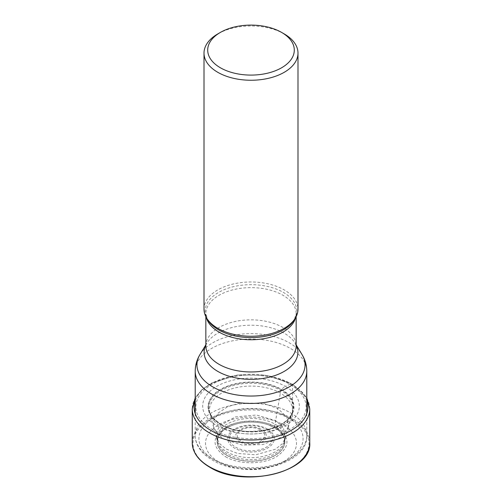 <?xml version="1.0" encoding="UTF-8"?>
<svg xmlns="http://www.w3.org/2000/svg" width="502" height="502" viewBox="0 0 502 502"><rect width="100%" height="100%" fill="white"/><g stroke="black" fill="none" stroke-linecap="round" stroke-linejoin="round"><path stroke-width="0.38" stroke-dasharray="2.51 1.88" d="M216.833 425.765A48.317 27.892 0 0 0 285.167 425.765A48.317 27.892 0 0 0 285.167 386.314L281.095 389.583L280.806 390.393L277.719 408.452A6062.892 3500.427 120 0 0 275.642 420.645L274.619 426.675L274.876 427.804A8.697 5.02 120 0 0 274.958 427.836A576.177 332.657 120 0 0 276.483 427.265A2227.769 1286.206 -60 0 1 283.172 424.767A45.5 26.267 180 0 1 283.172 461.915A45.5 26.267 180 0 1 218.828 461.915A45.5 26.267 180 0 1 218.828 424.767A45.5 26.267 180 0 1 283.172 424.767L292.013 419.728A0.74 0.427 120 0 0 292.54 418.825L292.54 384.921A2.221 1.28 120 0 0 291.248 383.886A181.668 104.887 120 0 0 289.968 384.363L285.167 386.314A48.317 27.892 180 0 0 216.833 386.314A48.317 27.892 180 0 0 216.833 425.765M288.33 427.265L285.431 437.957L282.118 443.925L275.385 449.24L255.713 454.806L237.653 453.457L226.358 449.095L219.958 443.969L216.582 437.957L213.67 427.265L217.975 434.475L224.281 439.306L242.196 445.079L262.684 444.603L279.752 438.033L288.311 427.265M288.317 427.246L286.893 417.124L277.719 408.452L263.205 403.231L239.718 403.056L227.513 406.789L218.295 412.951L213.739 420.262L213.676 427.265M235.156 424.378A33.885 19.559 180 0 0 227.042 455.502A33.885 19.559 0 0 0 274.958 455.502A33.885 19.559 0 0 0 274.958 427.836A33.885 19.559 180 0 0 266.844 424.378L268.557 424.943A33.766 19.496 180 0 1 268.583 424.949A33.766 19.496 180 0 1 274.876 427.804A33.766 19.496 0 0 1 274.876 455.377A33.766 19.496 0 0 1 227.124 455.377A33.766 19.496 180 0 1 233.417 424.949A33.766 19.496 180 0 1 233.443 424.943A33.766 19.496 180 0 1 268.557 424.943L274.826 427.779C281.264 431.877 281.597 433.533 282.852 435.328C284.829 438.083 284.32 442.927 284.007 443.26A33.402 19.283 0 0 0 274.619 426.675A33.402 19.283 180 0 0 235.89 423.111A33.402 19.283 180 0 0 217.993 443.26C217.353 440.166 217.736 437.524 219.148 435.328C221.652 430.967 226.408 427.509 233.417 424.949L235.156 424.378A33.885 19.559 180 0 1 266.844 424.378M225.517 456.694C238.82 464.739 263.18 464.739 276.483 456.694C290.42 446.88 290.42 437.073 276.483 427.265C263.18 419.22 238.82 419.22 225.517 427.265C211.58 437.073 211.58 446.88 225.517 456.694M216.582 437.957L216.607 431.676L220.014 425.702L235.237 416.949L256.472 415.01L275.642 420.645L283.285 427.296L285.431 437.957L284.596 441.063A33.998 19.628 0 0 0 275.04 424.171A33.998 19.628 180 0 0 235.614 420.55A33.998 19.628 180 0 0 217.404 441.063L217.993 443.26A33.402 19.283 180 0 0 227.381 453.946A33.402 19.283 0 0 0 261.379 458.64A33.402 19.283 0 0 0 284.007 443.26L284.596 441.063A33.998 19.628 0 0 1 261.555 456.713A33.998 19.628 0 0 1 226.96 451.932A33.998 19.628 180 0 1 217.404 441.063L216.569 437.964M204.007 309.106A46.993 27.133 180 0 1 233.016 284.044A46.993 27.133 180 0 1 284.232 289.924A46.993 27.133 180 0 1 297.993 309.106M284.232 33.929A46.993 27.133 0 0 0 217.768 33.929M306.785 400.596A56.921 32.862 0 0 0 291.248 383.886A56.921 32.862 0 0 0 234.572 375.659A56.921 32.862 0 0 0 195.215 400.596M212.032 429.361A55.107 31.814 0 0 0 289.968 429.361A55.107 31.814 0 0 0 289.968 384.363A55.107 31.814 180 0 0 212.032 384.363A55.107 31.814 180 0 0 212.032 429.361M220.616 424.41A42.971 24.811 0 0 0 281.384 424.41A42.971 24.811 0 0 0 281.384 389.326A42.971 24.811 180 0 0 220.616 389.326A42.971 24.811 180 0 0 220.616 424.41M220.905 424.334A42.557 24.573 0 0 0 281.095 424.334A42.557 24.573 0 0 0 281.095 389.583A42.557 24.573 180 0 0 220.905 389.583A42.557 24.573 180 0 0 220.905 424.334M221.194 424.805A42.149 24.334 0 0 0 264.058 430.735A42.149 24.334 0 0 0 292.641 411.364L292.641 411.364A42.149 24.334 0 0 0 280.806 390.393A42.149 24.334 180 0 0 231.899 385.906A42.149 24.334 180 0 0 209.359 411.364L209.999 413.742A41.497 23.958 180 0 1 232.194 388.68A41.497 23.958 180 0 1 280.342 393.097A41.497 23.958 0 0 1 292.001 413.742L292.641 411.364C292.302 413.19 291.022 415.461 288.788 418.179C281.076 430.622 240.188 437.342 220.968 424.347L213.212 418.179L210.934 415.054L209.359 411.364A42.149 24.334 180 0 0 221.194 424.805M213.67 427.246L209.999 413.742A41.497 23.958 180 0 0 221.658 426.982A41.497 23.958 0 0 0 263.864 432.818A41.497 23.958 0 0 0 292.001 413.742L288.33 427.246M209.987 467.092A58.006 33.49 0 0 0 292.013 467.092A58.006 33.49 0 0 0 292.013 419.728A58.006 33.49 0 0 0 209.987 419.728A58.006 33.49 0 0 0 209.987 467.092M192.253 442.808A58.747 33.916 180 0 1 228.517 411.471A58.747 33.916 180 0 1 292.54 418.825A58.747 33.916 180 0 1 309.747 442.808M309.747 408.904A58.747 33.916 0 0 0 292.54 384.921A58.747 33.916 0 0 0 228.517 377.573A58.747 33.916 0 0 0 192.253 408.904M290.482 412.807A55.785 32.21 180 0 1 306.785 435.554A55.785 32.21 180 0 1 272.348 465.31A55.785 32.21 180 0 1 211.555 458.332A55.785 32.21 180 0 1 211.518 458.307A55.785 32.21 180 0 1 195.215 435.554A55.785 32.21 180 0 1 229.652 405.798A55.785 32.21 180 0 1 290.445 412.782A55.785 32.21 180 0 1 290.482 412.807M306.785 371.223A55.785 32.21 0 0 0 290.489 348.476A55.785 32.21 0 0 0 290.445 348.451A55.785 32.21 0 0 0 229.652 341.467A55.785 32.21 0 0 0 195.215 371.223M199.972 354.55A54.053 31.206 180 0 1 289.221 342.772A54.053 31.206 180 0 1 289.259 342.797A54.053 31.206 180 0 1 302.028 354.55M296.149 344.993A46.881 27.064 0 0 0 295.258 343.355A46.881 27.064 0 0 0 284.151 333.146A46.881 27.064 0 0 0 284.113 333.121A46.881 27.064 0 0 0 206.742 343.355A46.881 27.064 0 0 0 205.851 344.993M205.851 344.824L206.742 343.355L205.851 345.897A45.149 26.066 180 0 1 233.7 321.826A45.149 26.066 180 0 1 282.89 327.448A45.149 26.066 180 0 1 282.921 327.467A45.149 26.066 180 0 1 296.149 345.897L295.258 343.355L296.149 344.824M295.634 317.603A45.149 26.066 0 0 0 296.149 313.687A45.149 26.066 0 0 0 282.921 295.258A45.149 26.066 0 0 0 282.883 295.232A45.149 26.066 0 0 0 233.7 289.616A45.149 26.066 0 0 0 205.851 313.687A45.149 26.066 0 0 0 206.366 317.603M205.851 316.649L205.851 313.687L207.721 319.862A45.839 26.468 180 0 1 226.597 288.732A45.839 26.468 180 0 1 283.373 292.396A45.839 26.468 180 0 1 283.41 292.421A45.839 26.468 180 0 1 294.279 319.862L296.149 313.687L296.149 316.649M214.172 459.838A52.082 30.07 180 0 1 214.172 417.313A52.082 30.07 180 0 1 287.828 417.313A52.082 30.07 180 0 1 287.828 459.838A52.082 30.07 180 0 1 214.172 459.838M267.478 429.066A23.299 13.454 0 0 0 234.522 429.066A23.299 13.454 0 0 0 234.522 448.091A23.299 13.454 0 0 0 267.478 448.091A23.299 13.454 0 0 0 267.478 429.066M235.633 447.169A21.737 12.55 0 0 0 266.336 447.188A21.737 12.55 0 0 0 266.436 429.461A21.737 12.55 0 0 0 266.367 429.417A21.737 12.55 0 0 0 235.664 429.398A21.737 12.55 0 0 0 235.563 447.131A21.737 12.55 0 0 0 235.633 447.169M240.188 442.08A15.286 8.829 180 0 1 240.188 429.599A15.286 8.829 180 0 1 261.812 429.599A15.286 8.829 180 0 1 261.812 442.08A15.286 8.829 180 0 1 240.188 442.08M260.707 429.95A13.723 7.925 180 0 1 260.714 441.151A13.723 7.925 180 0 1 241.311 441.17A13.723 7.925 180 0 1 241.286 429.957A13.723 7.925 180 0 1 260.707 429.95M306.785 397.898L292.076 383.904L266.6 375.289L237.22 375.013L211.286 383.145L201.697 389.853L195.215 397.898M306.785 413.642L306.785 435.554C308.353 465.661 244.173 480.037 212.321 460.02C205.782 456.255 201.013 451.668 198.02 446.265C196.169 442.833 195.234 439.263 195.215 435.554L195.215 413.642"/><path stroke-width="0.75" d="M297.993 53.118L297.993 309.106A46.993 27.133 180 0 1 295.371 318.055A46.993 27.133 180 0 1 217.768 328.295A46.993 27.133 180 0 1 206.629 318.055A46.993 27.133 180 0 1 204.007 309.106L204.007 53.118A46.993 27.133 0 0 0 217.768 72.301A46.993 27.133 0 0 0 284.232 72.301A46.993 27.133 0 0 0 297.993 53.118A46.993 27.133 0 0 0 284.232 33.935A46.993 27.133 0 0 0 284.232 33.929L281.616 32.423A43.297 24.993 0 0 0 220.384 32.423L220.384 32.423A43.297 24.993 0 0 0 220.384 67.77A43.297 24.993 0 0 0 281.616 67.77A43.297 24.993 0 0 0 281.616 32.423L284.232 33.935M217.768 33.929A46.993 27.133 0 0 0 217.768 33.935A46.993 27.133 0 0 0 204.007 53.118M195.215 400.596A56.921 32.862 0 0 0 210.752 430.358A56.921 32.862 0 0 0 277.92 436.075A56.921 32.862 0 0 0 306.785 400.596M309.747 442.808A58.747 33.916 180 0 1 273.483 474.139A58.747 33.916 180 0 1 209.459 466.791A58.747 33.916 180 0 1 192.253 442.808L192.253 408.904A58.747 33.916 0 0 0 209.459 432.887A58.747 33.916 0 0 0 273.483 440.241A58.747 33.916 0 0 0 309.747 408.904L309.747 442.808C312.3 472.307 243.263 488.684 209.616 467.13C198.309 460.428 192.523 452.321 192.253 442.808M195.215 413.642L195.215 371.223A55.785 32.21 0 0 0 211.511 393.976A55.785 32.21 0 0 0 211.555 394.001A55.785 32.21 0 0 0 272.348 400.979A55.785 32.21 0 0 0 306.785 371.223L306.785 413.642M306.785 371.223C306.722 365.23 305.141 359.67 302.028 354.55A54.053 31.206 180 0 1 279.746 391.265A54.053 31.206 180 0 1 212.779 386.904A54.053 31.206 180 0 1 212.741 386.885A54.053 31.206 180 0 1 199.972 354.55C196.859 359.67 195.278 365.23 195.215 371.223M205.851 344.993A46.881 27.064 0 0 0 217.849 371.424A46.881 27.064 0 0 0 217.887 371.442A46.881 27.064 0 0 0 274.688 375.64A46.881 27.064 0 0 0 296.149 344.993M296.149 316.649L296.149 345.897A45.149 26.066 180 0 1 268.3 369.974A45.149 26.066 180 0 1 219.11 364.352A45.149 26.066 180 0 1 219.079 364.327A45.149 26.066 180 0 1 205.851 345.897L205.851 316.649M206.366 317.603A45.149 26.066 0 0 0 219.079 332.117A45.149 26.066 0 0 0 219.117 332.142A45.149 26.066 0 0 0 265.112 338.448A45.149 26.066 0 0 0 295.634 317.603M295.371 318.055L294.279 319.862A45.839 26.468 180 0 1 218.627 329.87A45.839 26.468 180 0 1 218.59 329.845A45.839 26.468 180 0 1 207.721 319.862L206.629 318.055M309.747 408.904L306.785 397.898M195.215 397.898L192.253 408.904M296.149 344.824L302.028 354.55M205.851 344.824L199.972 354.55M220.384 32.423L217.768 33.935"/></g></svg>
